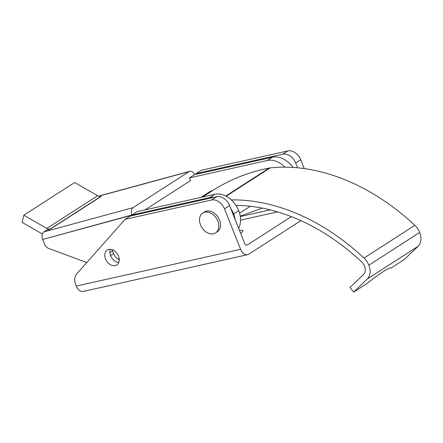 <?xml version="1.0" encoding="UTF-8"?>
<svg xmlns="http://www.w3.org/2000/svg" width="443" height="443" viewBox="0 0 443 443"><rect width="100%" height="100%" fill="white"/><g stroke="black" fill="none" stroke-linecap="round" stroke-linejoin="round"><path stroke-width="0.66" d="M84.585 290.901A8.849 5.837 -102.6 0 1 76.279 286.084L75.714 284.661L76.279 286.084A8.849 5.837 77.4 0 0 83.295 291.444L247.62 254.664A8.849 5.837 -102.6 0 1 240.604 249.298A8.849 5.837 77.4 0 0 248.905 254.121L300.913 220.642L248.905 254.121A8.849 5.837 -102.6 0 1 247.62 254.664M118.098 259.166L119.15 258.49L118.098 259.166M229.585 205.574L224.501 208.847L240.604 249.298L76.279 286.084L240.604 249.298L224.501 208.847A11.795 8.611 -122.8 0 0 211.56 199.992L125.076 219.351L76.656 273.94A11.795 8.611 -122.8 0 0 75.714 284.661A11.795 8.611 57.2 0 1 76.656 273.94L125.076 219.351L211.56 199.992L216.644 196.72L130.159 216.084L125.076 219.351L130.159 216.084L216.644 196.72A11.795 8.611 57.2 0 1 229.585 205.574L244.614 243.329L229.585 205.574A11.795 8.611 -122.8 0 0 216.644 196.72L211.56 199.992A11.795 8.611 57.2 0 1 224.501 208.847L229.585 205.574M304.263 168.589L300.753 159.762L295.669 163.035L297.563 167.803L295.669 163.035A11.795 8.611 -122.8 0 0 282.728 154.186L196.243 173.545L195.452 174.431L196.243 173.545L282.728 154.186L287.812 150.913A11.795 8.611 57.2 0 1 300.753 159.762L304.263 168.589M291.372 216.621L247.377 244.935A2.951 1.944 -102.6 0 1 244.614 243.329A2.951 1.944 77.4 0 0 246.95 245.117A2.951 1.944 77.4 0 0 247.377 244.935L246.485 245.14L247.377 244.935L291.372 216.621M201.327 170.273L287.812 150.913L201.327 170.273L196.243 173.545L201.327 170.273M118.497 256.076A8.849 6.462 57.2 0 1 111.553 265.257A8.849 6.462 57.2 0 1 105.977 251.247A8.849 6.462 57.2 0 1 118.497 256.076A8.849 6.462 -122.8 0 0 107.223 250.085A8.849 6.462 -122.8 0 0 106.58 261.021A8.849 6.462 -122.8 0 0 116.797 264.964A8.849 6.462 -122.8 0 0 118.497 256.076M203.664 212.579A11.795 8.611 57.2 0 1 218.1 217.225A11.795 8.611 57.2 0 1 216.35 232.282M110.318 249.315A8.849 6.462 -122.8 0 0 111.664 257.748A8.849 6.462 -122.8 0 0 118.785 262.466A8.849 6.462 57.2 0 1 111.664 257.748A8.849 6.462 57.2 0 1 110.318 249.315M277.528 211.865L240.577 220.138L277.528 211.865M239.508 230.504A12.681 2.243 158.3 0 1 240.593 233.234A12.681 2.243 -21.7 0 0 242.941 230.72A12.681 2.243 -21.7 0 0 239.508 230.504M270.186 209.86L240.322 216.549L270.186 209.86M287.812 150.913L282.728 154.186A11.795 8.611 57.2 0 1 295.669 163.035L300.753 159.762A11.795 8.611 -122.8 0 0 287.812 150.913M200.513 224.917A11.795 8.611 57.2 0 1 202.778 213.061A11.795 8.611 57.2 0 1 216.405 218.316A11.795 8.611 57.2 0 1 215.547 232.896A11.795 8.611 57.2 0 1 200.513 224.917A11.795 8.611 -122.8 0 0 217.203 231.351A11.795 8.611 -122.8 0 0 209.766 212.668A11.795 8.611 -122.8 0 0 200.513 224.917M215.547 232.896L217.242 231.805A11.795 8.611 -122.8 0 0 218.1 217.225A11.795 8.611 -122.8 0 0 204.472 211.97L202.778 213.061M238.594 228.206A21.823 15.937 -122.8 0 0 238.716 210.669L233.633 213.941A21.823 15.937 57.2 0 1 235.227 219.75A21.823 15.937 -122.8 0 0 233.633 213.941L238.716 210.669A21.823 15.937 -122.8 0 0 214.772 194.294L136.937 211.721L131.859 214.988L209.689 197.567L214.772 194.294L209.689 197.567A21.823 15.937 57.2 0 1 214.008 197.312A21.823 15.937 -122.8 0 0 209.689 197.567L136.306 213.997L42.694 239.469A5.903 3.893 -102.6 0 1 43.935 231.888L46.476 230.255L43.935 231.888L133.171 207.606A5.903 3.893 77.4 0 0 131.853 214.993L136.937 211.721L214.772 194.294A21.823 15.937 57.2 0 1 238.716 210.669A21.823 15.937 57.2 0 1 238.594 228.206M44.582 244.204L42.694 239.469L44.582 244.204A5.897 4.308 -122.8 0 0 48.669 248.412A5.897 4.308 57.2 0 1 44.582 244.204M272.384 157.21L194.543 174.636L189.466 177.909L267.301 160.482L272.384 157.21L267.301 160.482A21.823 15.937 57.2 0 1 284.932 167.161A21.823 15.937 -122.8 0 0 267.301 160.482L189.466 177.909L194.543 174.636L272.384 157.21A21.823 15.937 57.2 0 1 292.978 167.437A21.823 15.937 -122.8 0 0 272.384 157.21M230.72 208.431A21.823 15.937 57.2 0 1 233.633 213.941A21.823 15.937 -122.8 0 0 230.72 208.431M86.773 262.533L48.669 248.412L86.773 262.533M109.881 252.665L112.522 250.965A8.849 6.462 57.2 0 1 112.096 249.658A8.849 6.462 -122.8 0 0 112.522 250.965L109.881 252.665M110.567 255.611L113.596 253.662L112.522 250.965L113.596 253.662L110.567 255.611M119.25 259.786A8.849 6.462 57.2 0 1 113.596 253.662A8.849 6.462 -122.8 0 0 119.25 259.786M262.311 208.11L240.261 216.151L262.311 208.11M189.831 171.28L100.594 195.562A5.903 3.893 77.4 0 0 99.852 195.895L189.089 171.613L133.171 207.606L189.089 171.613A5.903 3.893 -102.6 0 1 189.831 171.28A5.903 3.893 -102.6 0 1 194.549 174.636A5.903 3.893 77.4 0 0 189.089 171.613L99.852 195.895A5.903 3.893 -102.6 0 1 100.622 195.557M145.005 209.91L190.534 180.606L189.466 177.909L190.534 180.606L145.005 209.91M101.037 196.52L50.203 229.241L46.476 230.255L50.22 229.02A5.897 4.308 57.2 0 1 46.814 228.433L23.811 215.22L22.15 222.375L42.417 234.015L22.15 222.375L23.811 215.22L46.814 228.433A5.897 4.308 -122.8 0 0 50.22 229.02L101.054 196.299A5.897 4.308 57.2 0 1 97.648 195.712A5.897 4.308 -122.8 0 0 101.054 196.299L50.22 229.02L101.037 196.52M42.694 239.469L131.859 214.988A5.903 3.893 -102.6 0 1 133.171 207.606L43.935 231.888A5.903 3.893 77.4 0 0 42.694 239.469M74.645 182.499L97.648 195.712L46.814 228.433L97.648 195.712L74.645 182.499L23.811 215.22L74.645 182.499M206.731 194.383A17.692 12.919 57.2 0 1 212.352 190.761A294.916 215.337 57.2 0 1 269.244 168.041A14.154 10.339 57.2 0 1 270.202 167.886L226.151 196.238L270.202 167.886A206.444 150.736 57.2 0 1 414.836 225.343A14.746 10.765 57.2 0 1 419.682 232.47A14.746 10.765 57.2 0 1 418.054 246.336L404.487 259.365L390.931 268.093A29.493 2.852 141.3 0 0 390.887 268.021A29.493 2.852 141.3 0 0 367.208 283.365L353.652 292.087L367.208 283.365A29.493 2.852 -38.7 0 1 390.931 268.093L404.487 259.365L418.054 246.336L367.219 279.057A14.746 10.765 -122.8 0 0 368.853 265.191A14.746 10.765 -122.8 0 0 364.002 258.064A14.746 10.765 57.2 0 1 368.853 265.191L419.682 232.47L368.853 265.191A14.746 10.765 57.2 0 1 367.219 279.057L418.054 246.336A14.746 10.765 -122.8 0 0 419.682 232.47A14.746 10.765 -122.8 0 0 414.836 225.343L364.002 258.064A206.444 150.736 -122.8 0 0 231.29 199.893A206.444 150.736 57.2 0 1 364.002 258.064L414.836 225.343A206.444 150.736 -122.8 0 0 270.202 167.886A14.154 10.339 -122.8 0 0 269.244 168.041L225.758 196.033L269.244 168.041A294.916 215.337 -122.8 0 0 212.452 190.7A294.916 215.337 -122.8 0 0 212.352 190.761A17.692 12.919 -122.8 0 0 209.212 192.063L200.939 197.39M364.528 266.154A8.849 6.462 -122.8 0 0 361.621 261.879A200.546 146.428 -122.8 0 0 235.942 205.364A200.546 146.428 57.2 0 1 361.621 261.879A8.849 6.462 57.2 0 1 364.528 266.154A8.849 6.462 57.2 0 1 363.548 274.477A8.849 6.462 -122.8 0 0 364.528 266.154M353.652 292.087L349.981 287.507L363.548 274.477L349.981 287.507L353.652 292.087L367.219 279.057L353.652 292.087M239.585 213.21L250.378 206.266M202.65 197.008L212.452 190.7"/></g></svg>

